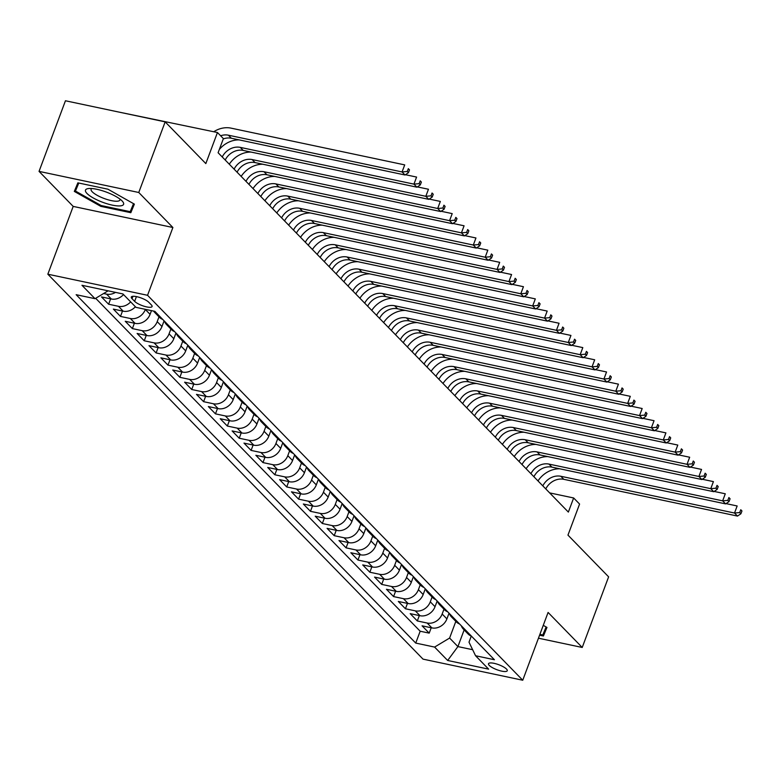 <?xml version="1.0" encoding="UTF-8"?>
<svg xmlns="http://www.w3.org/2000/svg" width="781" height="781" viewBox="0 0 781 781"><rect width="100%" height="100%" fill="white"/><g stroke="black" fill="none" stroke-linecap="round" stroke-linejoin="round"><path stroke-width="1.17" d="M506.508 669.063A10.007 2.665 -159.5 0 0 496.404 663.928A10.007 2.665 -159.5 0 0 488.506 663.733A10.007 2.665 -159.5 0 0 489.257 665.412A10.007 2.665 -159.5 0 0 499.362 670.537A10.007 2.665 -159.5 0 0 507.26 670.742A10.007 2.665 -159.5 0 0 506.508 669.063M47.836 274.199L423.029 659.135L522.743 680.231L147.55 295.296L47.836 274.199L73.189 206.409L172.894 227.505L138.764 192.487L39.05 171.381L73.189 206.409M39.05 171.381L65.448 100.769L165.162 121.865L205.833 163.59L217.45 132.516L117.589 111.8M538.46 638.204L582.226 647.459L608.624 576.847L567.963 535.122L579.58 504.057L573.644 497.966L549.648 492.889M138.764 192.487L165.162 121.865M123.525 294.564A12.516 10.504 135.7 0 1 111.332 299.006L101.491 296.926L108.618 304.229L110.629 298.859M135.396 306.748A12.516 10.504 -44.3 0 1 123.203 311.189L113.372 309.1L120.489 316.412L122.5 311.033M151.475 310.633L150.079 314.352A12.516 10.504 -44.3 0 1 135.074 323.363L125.243 321.284L132.37 328.596L134.381 323.217M164.088 320.825L161.96 326.526A12.516 10.504 -44.3 0 1 146.955 335.547L137.114 333.467L144.241 340.78L146.252 335.4M175.959 333.009L173.831 338.71A12.516 10.504 -44.3 0 1 158.826 347.73L148.986 345.651L156.112 352.953L158.123 347.584M187.84 345.182L185.702 350.894A12.516 10.504 -44.3 0 1 170.697 359.914L160.866 357.825L167.983 365.137L169.994 359.758M199.711 357.366L197.573 363.077A12.516 10.504 -44.3 0 1 182.569 372.088L172.738 370.009L179.855 377.321L181.866 371.941M211.583 369.55L209.445 375.261A12.516 10.504 -44.3 0 1 194.44 384.272L184.609 382.192L191.736 389.504L193.747 384.125M223.454 381.733L221.326 387.435A12.516 10.504 -44.3 0 1 206.321 396.455L196.48 394.376L203.607 401.678L205.618 396.309M235.325 393.917L233.197 399.618A12.516 10.504 -44.3 0 1 218.192 408.639L208.351 406.559L215.478 413.862L217.489 408.492M247.206 406.091L245.068 411.802A12.516 10.504 -44.3 0 1 230.063 420.822L220.232 418.733L227.349 426.045L229.36 420.666M259.077 418.274L256.939 423.985A12.516 10.504 -44.3 0 1 241.934 432.996L232.103 430.917L239.22 438.229L241.231 432.85M270.948 430.458L268.81 436.159A12.516 10.504 -44.3 0 1 253.805 445.18L243.975 443.1L251.101 450.412L253.112 445.033M282.82 442.642L280.691 448.343A12.516 10.504 -44.3 0 1 265.686 457.363L255.846 455.284L262.972 462.586L264.984 457.217M294.691 454.815L292.563 460.526A12.516 10.504 -44.3 0 1 277.558 469.547L267.717 467.468L274.844 474.77L276.855 469.401M306.572 466.999L304.434 472.71A12.516 10.504 -44.3 0 1 289.429 481.731L279.598 479.641L286.715 486.953L288.726 481.574M318.443 479.183L316.305 484.894A12.516 10.504 -44.3 0 1 301.3 493.904L291.469 491.825L298.586 499.137L300.597 493.758M330.314 491.366L328.176 497.067A12.516 10.504 -44.3 0 1 313.171 506.088L303.34 504.009L310.467 511.321L312.478 505.942M342.185 503.55L340.057 509.251A12.516 10.504 -44.3 0 1 325.052 518.272L315.212 516.192L322.338 523.495L324.349 518.125M354.057 515.724L351.928 521.435A12.516 10.504 -44.3 0 1 336.923 530.455L327.083 528.366L334.209 535.678L336.22 530.299M365.938 527.907L363.8 533.618A12.516 10.504 -44.3 0 1 348.795 542.629L338.964 540.55L346.081 547.862L348.092 542.483M377.809 540.091L375.671 545.802A12.516 10.504 -44.3 0 1 360.666 554.813L350.835 552.733L357.952 560.045L359.963 554.666M389.68 552.274L387.542 557.976A12.516 10.504 -44.3 0 1 372.537 566.996L362.706 564.917L369.833 572.219L371.844 566.85M401.551 564.458L399.423 570.159A12.516 10.504 -44.3 0 1 384.418 579.18L374.577 577.1L381.704 584.403L383.715 579.033M413.422 576.632L411.294 582.343A12.516 10.504 -44.3 0 1 396.289 591.363L386.449 589.274L393.575 596.586L395.586 591.207M425.303 588.815L423.165 594.526A12.516 10.504 -44.3 0 1 408.16 603.537L398.33 601.458L405.446 608.77L407.457 603.391M437.175 600.999L435.037 606.7A12.516 10.504 -44.3 0 1 420.032 615.721L410.201 613.641L417.318 620.954L419.329 615.574M217.45 132.516L223.386 138.608L218.104 152.734L568.363 512.082L573.644 497.966M132.028 298.684L134.644 301.359A9.694 2.577 -159.5 0 0 144.426 306.337A9.694 2.577 -159.5 0 0 152.08 306.523A9.694 2.577 -159.5 0 0 151.348 304.902L148.741 302.218A9.694 2.577 -159.5 0 0 138.95 297.249A9.694 2.577 -159.5 0 0 131.296 297.053A9.694 2.577 -159.5 0 0 132.028 298.684L132.916 296.302M471.275 636.095L469 642.167L475.561 655.747L494.422 659.74L154.853 311.346L135.982 307.353L122.929 293.949L81.966 285.29L95.028 298.684L76.157 294.691L415.736 643.085L434.597 647.078L449.602 638.057L457.91 646.59L472.642 649.704M475.561 655.747L488.623 669.141L447.659 660.472L434.597 647.078M443.959 609.209L442.163 614.012A12.516 10.504 135.7 0 1 427.158 623.033L417.318 620.954M449.046 613.183L446.908 618.884L442.163 614.012M432.088 597.026L430.292 601.829A12.516 10.504 135.7 0 1 415.287 610.849L405.446 608.77M420.217 584.842L418.421 589.655A12.516 10.504 135.7 0 1 403.416 598.666L393.575 596.586M408.336 572.658L406.54 577.471A12.516 10.504 135.7 0 1 391.535 586.482L381.704 584.403M396.465 560.485L394.669 565.288A12.516 10.504 135.7 0 1 379.664 574.308L369.833 572.219M384.594 548.301L382.797 553.104A12.516 10.504 135.7 0 1 367.792 562.125L357.952 560.045M372.722 536.117L370.926 540.921A12.516 10.504 135.7 0 1 355.921 549.941L346.081 547.862M360.851 523.934L359.055 528.747A12.516 10.504 135.7 0 1 344.05 537.758L334.209 535.678M348.97 511.75L347.174 516.563A12.516 10.504 135.7 0 1 332.169 525.584L322.338 523.495M337.099 499.576L335.303 504.38A12.516 10.504 135.7 0 1 320.298 513.4L310.467 511.321M325.228 487.393L323.432 492.196A12.516 10.504 135.7 0 1 308.427 501.217L298.586 499.137M313.357 475.209L311.56 480.012A12.516 10.504 135.7 0 1 296.555 489.033L286.715 486.953M301.486 463.026L299.689 467.839A12.516 10.504 135.7 0 1 284.684 476.849L274.844 474.77M289.605 450.842L287.808 455.655A12.516 10.504 135.7 0 1 272.803 464.675L262.972 462.586M277.733 438.668L275.937 443.471A12.516 10.504 135.7 0 1 260.932 452.492L251.101 450.412M265.862 426.485L264.066 431.288A12.516 10.504 135.7 0 1 249.061 440.308L239.22 438.229M253.991 414.301L252.195 419.114A12.516 10.504 135.7 0 1 237.19 428.125L227.349 426.045M242.12 402.117L240.323 406.93A12.516 10.504 135.7 0 1 225.319 415.941L215.478 413.862M230.239 389.944L228.442 394.747A12.516 10.504 135.7 0 1 213.438 403.767L203.607 401.678M218.368 377.76L216.571 382.563A12.516 10.504 135.7 0 1 201.566 391.584L191.736 389.504M206.496 365.576L204.7 370.379A12.516 10.504 135.7 0 1 189.695 379.4L179.855 377.321M194.625 353.393L192.829 358.206A12.516 10.504 135.7 0 1 177.824 367.216L167.983 365.137M182.754 341.209L180.958 346.022A12.516 10.504 135.7 0 1 165.953 355.043L156.112 352.953M170.873 329.035L169.077 333.838A12.516 10.504 135.7 0 1 154.072 342.859L144.241 340.78M159.002 316.852L157.206 321.655A12.516 10.504 135.7 0 1 142.201 330.675L132.37 328.596M145.383 309.344L145.334 309.481A12.516 10.504 135.7 0 1 130.329 318.492L120.489 316.412M115.52 292.387A12.516 10.504 135.7 0 1 106.587 294.134L103.639 293.51M95.672 298.293L420.168 631.224L429.199 633.127L431.21 627.758M446.908 618.884A12.516 10.504 -44.3 0 1 431.903 627.904L422.072 625.825L429.199 633.127M130.652 301.876A12.516 10.504 135.7 0 1 118.458 306.308L108.618 304.229M172.894 227.505L147.55 295.296M582.226 647.459L548.086 612.441L522.743 680.231M464.148 629.916L457.91 646.59L447.659 660.472M455.831 621.383L449.602 638.057M108.11 290.815L95.028 298.684M157.987 314.567A12.516 10.504 135.7 0 1 154.687 312.42A12.516 10.504 135.7 0 1 153.613 311.082M154.687 312.42L159.431 317.291A12.516 10.504 -44.3 0 0 162.741 319.439M169.858 326.741A12.516 10.504 135.7 0 1 166.558 324.593A12.516 10.504 135.7 0 1 164.498 321.235M166.558 324.593L171.303 329.475A12.516 10.504 -44.3 0 0 174.612 331.613M181.739 338.925A12.516 10.504 135.7 0 1 178.429 336.777A12.516 10.504 135.7 0 1 176.369 333.419M178.429 336.777L183.174 341.648A12.516 10.504 -44.3 0 0 186.483 343.796M193.61 351.108A12.516 10.504 135.7 0 1 190.3 348.961A12.516 10.504 135.7 0 1 188.241 345.602M190.3 348.961L195.055 353.832A12.516 10.504 -44.3 0 0 198.354 355.98M205.481 363.292A12.516 10.504 135.7 0 1 202.172 361.144A12.516 10.504 135.7 0 1 200.112 357.786M202.172 361.144L206.926 366.016A12.516 10.504 -44.3 0 0 210.226 368.163M217.352 375.466A12.516 10.504 135.7 0 1 214.053 373.328A12.516 10.504 135.7 0 1 211.983 369.96M214.053 373.328L218.797 378.199A12.516 10.504 -44.3 0 0 222.107 380.347M229.224 387.649A12.516 10.504 135.7 0 1 225.924 385.502A12.516 10.504 135.7 0 1 223.864 382.143M225.924 385.502L230.668 390.373A12.516 10.504 -44.3 0 0 233.978 392.521M241.104 399.833A12.516 10.504 135.7 0 1 237.795 397.685A12.516 10.504 135.7 0 1 235.735 394.327M237.795 397.685L242.54 402.557A12.516 10.504 -44.3 0 0 245.849 404.704M252.976 412.017A12.516 10.504 135.7 0 1 249.666 409.869A12.516 10.504 135.7 0 1 247.606 406.51M249.666 409.869L254.421 414.74A12.516 10.504 -44.3 0 0 257.72 416.888M264.847 424.2A12.516 10.504 135.7 0 1 261.537 422.052A12.516 10.504 135.7 0 1 259.477 418.694M261.537 422.052L266.292 426.924A12.516 10.504 -44.3 0 0 269.591 429.072M276.718 436.374A12.516 10.504 135.7 0 1 273.418 434.226A12.516 10.504 135.7 0 1 271.349 430.868M273.418 434.226L278.163 439.107A12.516 10.504 -44.3 0 0 281.472 441.255M288.589 448.558A12.516 10.504 135.7 0 1 285.29 446.41A12.516 10.504 135.7 0 1 283.23 443.052M285.29 446.41L290.034 451.281A12.516 10.504 -44.3 0 0 293.344 453.429M300.47 460.741A12.516 10.504 135.7 0 1 297.161 458.593A12.516 10.504 135.7 0 1 295.101 455.235M297.161 458.593L301.905 463.465A12.516 10.504 -44.3 0 0 305.215 465.613M312.341 472.925A12.516 10.504 135.7 0 1 309.032 470.777A12.516 10.504 135.7 0 1 306.972 467.419M309.032 470.777L313.786 475.649A12.516 10.504 -44.3 0 0 317.086 477.796M324.213 485.108A12.516 10.504 135.7 0 1 320.903 482.961A12.516 10.504 135.7 0 1 318.843 479.593M320.903 482.961L325.657 487.832A12.516 10.504 -44.3 0 0 328.957 489.98M336.084 497.282A12.516 10.504 135.7 0 1 332.784 495.134A12.516 10.504 135.7 0 1 330.714 491.776M332.784 495.134L337.529 500.016A12.516 10.504 -44.3 0 0 340.838 502.154M347.955 509.466A12.516 10.504 135.7 0 1 344.655 507.318A12.516 10.504 135.7 0 1 342.595 503.96M344.655 507.318L349.4 512.19A12.516 10.504 -44.3 0 0 352.709 514.337M359.836 521.649A12.516 10.504 135.7 0 1 356.526 519.502A12.516 10.504 135.7 0 1 354.467 516.143M356.526 519.502L361.271 524.373A12.516 10.504 -44.3 0 0 364.581 526.521M371.707 533.833A12.516 10.504 135.7 0 1 368.398 531.685A12.516 10.504 135.7 0 1 366.338 528.327M368.398 531.685L373.152 536.557A12.516 10.504 -44.3 0 0 376.452 538.705M383.578 546.007A12.516 10.504 135.7 0 1 380.269 543.869A12.516 10.504 135.7 0 1 378.209 540.501M380.269 543.869L385.023 548.74A12.516 10.504 -44.3 0 0 388.323 550.888M395.45 558.19A12.516 10.504 135.7 0 1 392.15 556.043A12.516 10.504 135.7 0 1 390.08 552.684M392.15 556.043L396.894 560.914A12.516 10.504 -44.3 0 0 400.204 563.062M407.321 570.374A12.516 10.504 135.7 0 1 404.021 568.226A12.516 10.504 135.7 0 1 401.961 564.868M404.021 568.226L408.766 573.098A12.516 10.504 -44.3 0 0 412.075 575.246M419.202 582.558A12.516 10.504 135.7 0 1 415.892 580.41A12.516 10.504 135.7 0 1 413.832 577.052M415.892 580.41L420.637 585.281A12.516 10.504 -44.3 0 0 423.946 587.429M431.073 594.741A12.516 10.504 135.7 0 1 427.763 592.594A12.516 10.504 135.7 0 1 425.704 589.235M427.763 592.594L432.518 597.465A12.516 10.504 -44.3 0 0 435.818 599.613M442.944 606.915A12.516 10.504 135.7 0 1 439.635 604.767A12.516 10.504 135.7 0 1 437.575 601.409M439.635 604.767L444.389 609.649A12.516 10.504 -44.3 0 0 447.689 611.796M454.815 619.099A12.516 10.504 135.7 0 1 451.516 616.951A12.516 10.504 135.7 0 1 449.446 613.593M451.516 616.951L456.26 621.822A12.516 10.504 -44.3 0 0 459.57 623.97M466.687 631.282A12.516 10.504 135.7 0 1 463.387 629.135A12.516 10.504 135.7 0 1 461.327 625.776M420.168 631.224L415.736 643.085M463.387 629.135L468.131 634.006A12.516 10.504 -44.3 0 0 471.441 636.154M74.312 191.413L100.788 206.35L130.817 212.705L134.371 204.124L107.895 189.187L77.866 182.842L74.312 191.413M539.583 635.197L543.41 636.007L546.964 627.426L543.264 625.347M134.078 203.958L130.817 212.705M133.531 203.646L130.202 211.671L101.11 205.52L100.788 206.35M546.671 627.27L543.41 636.007M220.613 135.767A15.64 13.131 135.7 0 1 228.384 135.191L402.069 171.947L404.714 164.889L231.02 128.133A23.459 19.691 -44.3 0 0 213.74 131.735M223.268 138.93A15.64 13.131 135.7 0 1 231.352 138.237L405.036 174.993L402.069 171.947L407.262 171.478L408.443 172.699L409.498 169.877L408.317 168.657L407.262 171.478M408.317 168.657L409.498 169.877M405.036 174.993L408.443 172.699M122.07 200.912A20.335 5.418 -159.5 0 0 106.304 192.077A20.335 5.418 -159.5 0 0 88.731 188.524A20.335 5.418 -159.5 0 0 87.033 193.503A20.335 5.418 -159.5 0 0 112.132 205.091A20.335 5.418 -159.5 0 0 122.187 201.029A20.335 5.418 -159.5 0 0 122.07 200.912M91.758 188.524A15.395 4.1 -159.5 0 0 91.094 189.236A15.395 4.1 -159.5 0 0 92.256 191.823A15.395 4.1 -159.5 0 0 107.798 199.711A15.395 4.1 -159.5 0 0 119.932 200.024A15.395 4.1 -159.5 0 0 119.903 199.048M101.11 205.52L75.454 191.052L78.783 183.027M78.481 182.969L75.454 191.052M546.124 626.958L542.795 634.982L539.896 634.367M222.234 156.971A15.64 13.131 135.7 0 1 240.255 147.375L413.95 184.131L416.585 177.062L405.456 174.71M225.201 160.017A15.64 13.131 135.7 0 1 243.223 150.421L416.917 187.176L413.95 184.131L419.133 183.662L420.315 184.882L421.379 182.061L420.188 180.841L419.133 183.662M420.188 180.841L421.379 182.061M239.152 139.887A23.459 19.691 -44.3 0 0 219.334 149.444M416.917 187.176L420.315 184.882M234.105 169.155A15.64 13.131 135.7 0 1 252.126 159.558L425.821 196.304L428.457 189.246L417.327 186.893M237.073 172.201A15.64 13.131 135.7 0 1 255.094 162.604L428.789 199.35L425.821 196.304L431.005 195.846L432.196 197.066L433.25 194.235L432.059 193.024L431.005 195.846M432.059 193.024L433.25 194.235M251.033 152.07A23.459 19.691 -44.3 0 0 229.282 164.205M428.789 199.35L432.196 197.066M245.986 181.329A15.64 13.131 135.7 0 1 264.007 171.742L437.692 208.488L440.328 201.43L429.208 199.077M248.954 184.375A15.64 13.131 135.7 0 1 266.975 174.788L440.66 211.534L437.692 208.488L442.876 208.029L444.067 209.249L445.121 206.418L443.93 205.198L442.876 208.029M443.93 205.198L445.121 206.418M262.904 164.254A23.459 19.691 -44.3 0 0 241.163 176.389M440.66 211.534L444.067 209.249M257.857 193.512A15.64 13.131 135.7 0 1 275.878 183.916L449.563 220.672L452.209 213.613L441.08 211.251M260.825 196.558A15.64 13.131 135.7 0 1 278.846 186.962L452.531 223.717L449.563 220.672L454.747 220.213L455.938 221.423L456.992 218.602L455.811 217.382L454.747 220.213M455.811 217.382L456.992 218.602M274.775 176.438A23.459 19.691 -44.3 0 0 253.034 188.563M452.531 223.717L455.938 221.423M269.728 205.696A15.64 13.131 135.7 0 1 287.75 196.099L461.434 232.855L464.08 225.787L452.951 223.434M272.696 208.742A15.64 13.131 135.7 0 1 290.717 199.145L464.402 235.901L461.434 232.855L466.628 232.387L467.809 233.607L468.864 230.785L467.682 229.565L466.628 232.387M467.682 229.565L468.864 230.785M286.647 188.611A23.459 19.691 -44.3 0 0 264.905 200.746M464.402 235.901L467.809 233.607M281.599 217.879A15.64 13.131 135.7 0 1 299.621 208.283L473.315 245.039L475.951 237.971L464.822 235.618M284.567 220.925A15.64 13.131 135.7 0 1 302.589 211.329L476.283 248.085L473.315 245.039L478.499 244.57L479.68 245.79L480.745 242.969L479.554 241.749L478.499 244.57M479.554 241.749L480.745 242.969M298.518 200.795A23.459 19.691 -44.3 0 0 276.777 212.93M476.283 248.085L479.68 245.79M293.471 230.063A15.64 13.131 135.7 0 1 311.492 220.467L485.186 257.213L487.822 250.154L476.693 247.802M296.438 233.109A15.64 13.131 135.7 0 1 314.46 223.512L488.154 260.258L485.186 257.213L490.37 256.754L491.561 257.974L492.616 255.143L491.425 253.932L490.37 256.754M491.425 253.932L492.616 255.143M310.399 212.979A23.459 19.691 -44.3 0 0 288.648 225.113M488.154 260.258L491.561 257.974M305.351 242.237A15.64 13.131 135.7 0 1 323.373 232.65L497.058 269.396L499.694 262.338L488.574 259.985M308.319 245.283A15.64 13.131 135.7 0 1 326.341 235.686L500.025 272.442L497.058 269.396L502.242 268.937L503.433 270.148L504.487 267.327L503.296 266.106L502.242 268.937M503.296 266.106L504.487 267.327M322.27 225.162A23.459 19.691 -44.3 0 0 300.529 237.297M500.025 272.442L503.433 270.148M317.223 254.421A15.64 13.131 135.7 0 1 335.244 244.824L508.929 281.58L511.575 274.522L500.445 272.159M320.19 257.466A15.64 13.131 135.7 0 1 338.212 247.87L511.897 284.626L508.929 281.58L514.113 281.111L515.304 282.331L516.358 279.51L515.177 278.29L514.113 281.111M515.177 278.29L516.358 279.51M334.141 237.346A23.459 19.691 -44.3 0 0 312.4 249.471M511.897 284.626L515.304 282.331M329.094 266.604A15.64 13.131 135.7 0 1 347.115 257.008L520.8 293.763L523.446 286.695L512.316 284.343M332.062 269.65A15.64 13.131 135.7 0 1 350.083 260.053L523.768 296.809L520.8 293.763L525.994 293.295L527.175 294.515L528.229 291.694L527.048 290.473L525.994 293.295M527.048 290.473L528.229 291.694M346.012 249.52A23.459 19.691 -44.3 0 0 324.271 261.655M523.768 296.809L527.175 294.515M340.965 278.788A15.64 13.131 135.7 0 1 358.987 269.191L532.681 305.947L535.317 298.879L524.188 296.526M343.933 281.834A15.64 13.131 135.7 0 1 361.954 272.237L535.649 308.983L532.681 305.947L537.865 305.478L539.046 306.699L540.11 303.868L538.919 302.657L537.865 305.478M538.919 302.657L540.11 303.868M357.883 261.703A23.459 19.691 -44.3 0 0 336.142 273.838M535.649 308.983L539.046 306.699M352.836 290.971A15.64 13.131 135.7 0 1 370.858 281.375L544.552 318.121L547.188 311.063L536.059 308.71M355.804 294.007A15.64 13.131 135.7 0 1 373.826 284.421L547.52 321.167L544.552 318.121L549.736 317.662L550.927 318.882L551.982 316.051L550.79 314.831L549.736 317.662M550.79 314.831L551.982 316.051M369.764 273.887A23.459 19.691 -44.3 0 0 348.014 286.022M547.52 321.167L550.927 318.882M364.717 303.145A15.64 13.131 135.7 0 1 382.739 293.549L556.423 330.304L559.059 323.246L547.94 320.893M367.685 306.191A15.64 13.131 135.7 0 1 385.707 296.595L559.391 333.35L556.423 330.304L561.607 329.846L562.798 331.056L563.853 328.235L562.662 327.014L561.607 329.846M562.662 327.014L563.853 328.235M381.636 286.071A23.459 19.691 -44.3 0 0 359.895 298.205M559.391 333.35L562.798 331.056M376.588 315.329A15.64 13.131 135.7 0 1 394.61 305.732L568.295 342.488L570.94 335.43L559.811 333.067M379.556 318.375A15.64 13.131 135.7 0 1 397.578 308.778L571.262 345.534L568.295 342.488L573.479 342.019L574.67 343.24L575.724 340.418L574.543 339.198L573.479 342.019M574.543 339.198L575.724 340.418M393.507 298.254A23.459 19.691 -44.3 0 0 371.766 310.379M571.262 345.534L574.67 343.24M388.46 327.512A15.64 13.131 135.7 0 1 406.481 317.916L580.166 354.672L582.811 347.604L571.682 345.251M391.427 330.558A15.64 13.131 135.7 0 1 409.449 320.962L583.134 357.718L580.166 354.672L585.36 354.203L586.541 355.423L587.595 352.602L586.414 351.382L585.36 354.203M586.414 351.382L587.595 352.602M405.378 310.428A23.459 19.691 -44.3 0 0 383.637 322.563M583.134 357.718L586.541 355.423M400.331 339.696A15.64 13.131 135.7 0 1 418.352 330.099L592.047 366.845L594.683 359.787L583.553 357.434M403.299 342.742A15.64 13.131 135.7 0 1 421.32 333.145L595.015 369.891L592.047 366.845L597.231 366.387L598.412 367.607L599.476 364.776L598.285 363.565L597.231 366.387M598.285 363.565L599.476 364.776M417.249 322.612A23.459 19.691 -44.3 0 0 395.508 334.746M595.015 369.891L598.412 367.607M412.202 351.87A15.64 13.131 135.7 0 1 430.224 342.283L603.918 379.029L606.554 371.971L595.425 369.618M415.17 354.916A15.64 13.131 135.7 0 1 433.191 345.329L606.886 382.075L603.918 379.029L609.102 378.57L610.293 379.791L611.347 376.959L610.156 375.739L609.102 378.57M610.156 375.739L611.347 376.959M429.13 334.795A23.459 19.691 -44.3 0 0 407.379 346.93M606.886 382.075L610.293 379.791M424.083 364.053A15.64 13.131 135.7 0 1 442.105 354.457L615.789 391.213L618.425 384.154L607.306 381.792M427.051 367.099A15.64 13.131 135.7 0 1 445.072 357.503L618.757 394.259L615.789 391.213L620.973 390.754L622.164 391.964L623.218 389.143L622.027 387.923L620.973 390.754M622.027 387.923L623.218 389.143M441.001 346.979A23.459 19.691 -44.3 0 0 419.26 359.104M618.757 394.259L622.164 391.964M435.954 376.237A15.64 13.131 135.7 0 1 453.976 366.64L627.66 403.396L630.306 396.328L619.177 393.975M438.922 379.283A15.64 13.131 135.7 0 1 456.944 369.686L630.628 406.442L627.66 403.396L632.844 402.928L634.035 404.148L635.09 401.327L633.908 400.106L632.844 402.928M633.908 400.106L635.09 401.327M452.873 359.153A23.459 19.691 -44.3 0 0 431.132 371.287M630.628 406.442L634.035 404.148M447.825 388.421A15.64 13.131 135.7 0 1 465.847 378.824L639.532 415.58L642.177 408.512L631.048 406.159M450.793 391.466A15.64 13.131 135.7 0 1 468.815 381.87L642.499 418.626L639.532 415.58L644.725 415.111L645.907 416.332L646.961 413.51L645.78 412.29L644.725 415.111M645.78 412.29L646.961 413.51M464.744 371.336A23.459 19.691 -44.3 0 0 443.003 383.471M642.499 418.626L645.907 416.332M459.697 400.604A15.64 13.131 135.7 0 1 477.718 391.008L651.413 427.754L654.048 420.695L642.919 418.343M462.664 403.65A15.64 13.131 135.7 0 1 480.686 394.054L654.38 430.8L651.413 427.754L656.596 427.295L657.778 428.515L658.842 425.684L657.651 424.474L656.596 427.295M657.651 424.474L658.842 425.684M476.615 383.52A23.459 19.691 -44.3 0 0 454.874 395.655M654.38 430.8L657.778 428.515M471.568 412.778A15.64 13.131 135.7 0 1 489.589 403.191L663.284 439.937L665.92 432.879L654.79 430.526M474.536 415.824A15.64 13.131 135.7 0 1 492.557 406.227L666.252 442.983L663.284 439.937L668.468 439.478L669.659 440.689L670.713 437.868L669.522 436.647L668.468 439.478M669.522 436.647L670.713 437.868M488.496 395.703A23.459 19.691 -44.3 0 0 466.745 407.838M666.252 442.983L669.659 440.689M483.449 424.962A15.64 13.131 135.7 0 1 501.47 415.365L675.155 452.121L677.791 445.063L666.671 442.7M486.417 428.008A15.64 13.131 135.7 0 1 504.438 418.411L678.123 455.167L675.155 452.121L680.339 451.652L681.53 452.873L682.584 450.051L681.393 448.831L680.339 451.652M681.393 448.831L682.584 450.051M500.367 407.887A23.459 19.691 -44.3 0 0 478.626 420.012M678.123 455.167L681.53 452.873M495.32 437.145A15.64 13.131 135.7 0 1 513.342 427.549L687.026 464.305L689.672 457.236L678.543 454.884M498.288 440.191A15.64 13.131 135.7 0 1 516.309 430.595L689.994 467.35L687.026 464.305L692.21 463.836L693.401 465.056L694.455 462.235L693.274 461.015L692.21 463.836M693.274 461.015L694.455 462.235M512.238 420.061A23.459 19.691 -44.3 0 0 490.497 432.196M689.994 467.35L693.401 465.056M507.191 449.329A15.64 13.131 135.7 0 1 525.213 439.732L698.897 476.478L701.543 469.42L690.414 467.067M510.159 452.375A15.64 13.131 135.7 0 1 528.181 442.778L701.865 479.524L698.897 476.478L704.091 476.019L705.272 477.24L706.327 474.409L705.145 473.198L704.091 476.019M705.145 473.198L706.327 474.409M524.11 432.244A23.459 19.691 -44.3 0 0 502.368 444.379M701.865 479.524L705.272 477.24M519.062 461.512A15.64 13.131 135.7 0 1 537.084 451.916L710.778 488.662L713.414 481.604L702.285 479.251M522.03 464.549A15.64 13.131 135.7 0 1 540.052 454.962L713.746 491.708L710.778 488.662L715.962 488.203L717.143 489.423L718.208 486.592L717.017 485.372L715.962 488.203M717.017 485.372L718.208 486.592M535.981 444.428A23.459 19.691 -44.3 0 0 514.24 456.563M713.746 491.708L717.143 489.423M530.934 473.686A15.64 13.131 135.7 0 1 548.955 464.09L722.65 500.846L725.285 493.787L714.156 491.434M533.901 476.732A15.64 13.131 135.7 0 1 551.923 467.136L725.617 503.891L722.65 500.846L727.833 500.387L729.024 501.597L730.079 498.776L728.888 497.556L727.833 500.387M728.888 497.556L730.079 498.776M547.862 456.612A23.459 19.691 -44.3 0 0 526.111 468.746M725.617 503.891L729.024 501.597M542.815 485.87A15.64 13.131 135.7 0 1 560.836 476.273L734.521 513.029L737.157 505.971L726.037 503.608M545.782 488.916A15.64 13.131 135.7 0 1 563.804 479.319L737.489 516.075L734.521 513.029L739.705 512.561L740.896 513.781L741.95 510.959L740.759 509.739L739.705 512.561M740.759 509.739L741.95 510.959M559.733 468.795A23.459 19.691 -44.3 0 0 537.992 480.92M737.489 516.075L740.896 513.781M435.037 606.7L430.292 601.829M423.165 594.526L418.421 589.655M411.294 582.343L406.54 577.471M399.423 570.159L394.669 565.288M387.542 557.976L382.797 553.104M375.671 545.802L370.926 540.921M363.8 533.618L359.055 528.747M351.928 521.435L347.174 516.563M340.057 509.251L335.303 504.38M328.176 497.067L323.432 492.196M316.305 484.894L311.56 480.012M304.434 472.71L299.689 467.839M292.563 460.526L287.808 455.655M280.691 448.343L275.937 443.471M268.81 436.159L264.066 431.288M256.939 423.985L252.195 419.114M245.068 411.802L240.323 406.93M233.197 399.618L228.442 394.747M221.326 387.435L216.571 382.563M209.445 375.261L204.7 370.379M197.573 363.077L192.829 358.206M185.702 350.894L180.958 346.022M173.831 338.71L169.077 333.838M161.96 326.526L157.206 321.655M150.079 314.352L145.334 309.481M111.332 299.006L106.587 294.134M431.903 627.904L427.158 623.033M420.032 615.721L415.287 610.849M408.16 603.537L403.416 598.666M396.289 591.363L391.535 586.482M384.418 579.18L379.664 574.308M372.537 566.996L367.792 562.125M360.666 554.813L355.921 549.941M348.795 542.629L344.05 537.758M336.923 530.455L332.169 525.584M325.052 518.272L320.298 513.4M313.171 506.088L308.427 501.217M301.3 493.904L296.555 489.033M289.429 481.731L284.684 476.849M277.558 469.547L272.803 464.675M265.686 457.363L260.932 452.492M253.805 445.18L249.061 440.308M241.934 432.996L237.19 428.125M230.063 420.822L225.319 415.941M218.192 408.639L213.438 403.767M206.321 396.455L201.566 391.584M194.44 384.272L189.695 379.4M182.569 372.088L177.824 367.216M170.697 359.914L165.953 355.043M158.826 347.73L154.072 342.859M146.955 335.547L142.201 330.675M135.074 323.363L130.329 318.492M123.203 311.189L118.458 306.308M136.411 296.614L134.644 301.359M228.384 135.191L231.352 138.237M240.255 147.375L243.223 150.421M252.126 159.558L255.094 162.604M264.007 171.742L266.975 174.788M275.878 183.916L278.846 186.962M287.75 196.099L290.717 199.145M299.621 208.283L302.589 211.329M311.492 220.467L314.46 223.512M323.373 232.65L326.341 235.686M335.244 244.824L338.212 247.87M347.115 257.008L350.083 260.053M358.987 269.191L361.954 272.237M370.858 281.375L373.826 284.421M382.739 293.549L385.707 296.595M394.61 305.732L397.578 308.778M406.481 317.916L409.449 320.962M418.352 330.099L421.32 333.145M430.224 342.283L433.191 345.329M442.105 354.457L445.072 357.503M453.976 366.64L456.944 369.686M465.847 378.824L468.815 381.87M477.718 391.008L480.686 394.054M489.589 403.191L492.557 406.227M501.47 415.365L504.438 418.411M513.342 427.549L516.309 430.595M525.213 439.732L528.181 442.778M537.084 451.916L540.052 454.962M548.955 464.09L551.923 467.136M560.836 476.273L563.804 479.319"/></g></svg>
